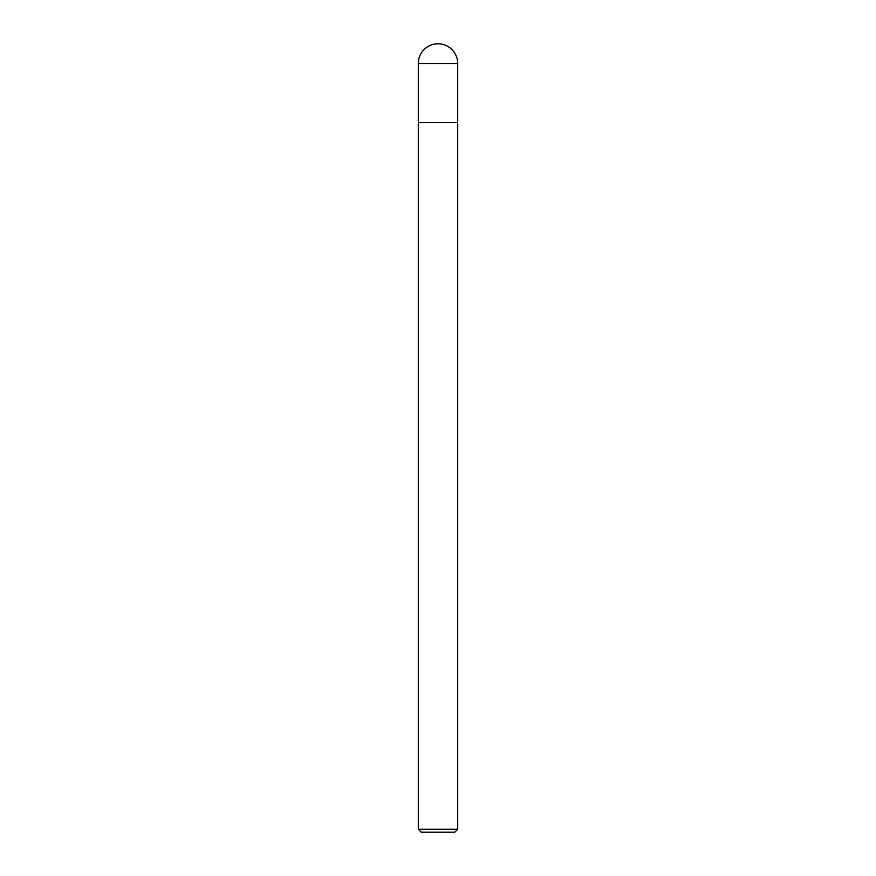 <?xml version="1.0" encoding="UTF-8"?>
<svg xmlns="http://www.w3.org/2000/svg" width="876" height="876" viewBox="0 0 876 876"><rect width="100%" height="100%" fill="white"/><g stroke="black" fill="none" stroke-linecap="round" stroke-linejoin="round"><path stroke-width="0.66" stroke-dasharray="4.38 3.29" d="M454.753 832.2L421.246 832.2M457.71 829.243L418.29 829.243M457.71 122.64L418.29 122.64L457.71 122.64M457.71 63.51L418.29 63.51"/><path stroke-width="1.31" d="M418.29 829.243L418.29 122.64L457.71 122.64L457.71 829.243L418.29 829.243L421.246 832.2L454.753 832.2L457.71 829.243M418.29 63.51L418.29 122.64L457.71 122.64L457.71 63.51A19.71 19.71 0 0 0 438 43.8A19.71 19.71 0 0 0 418.29 63.51L457.71 63.51"/></g></svg>
